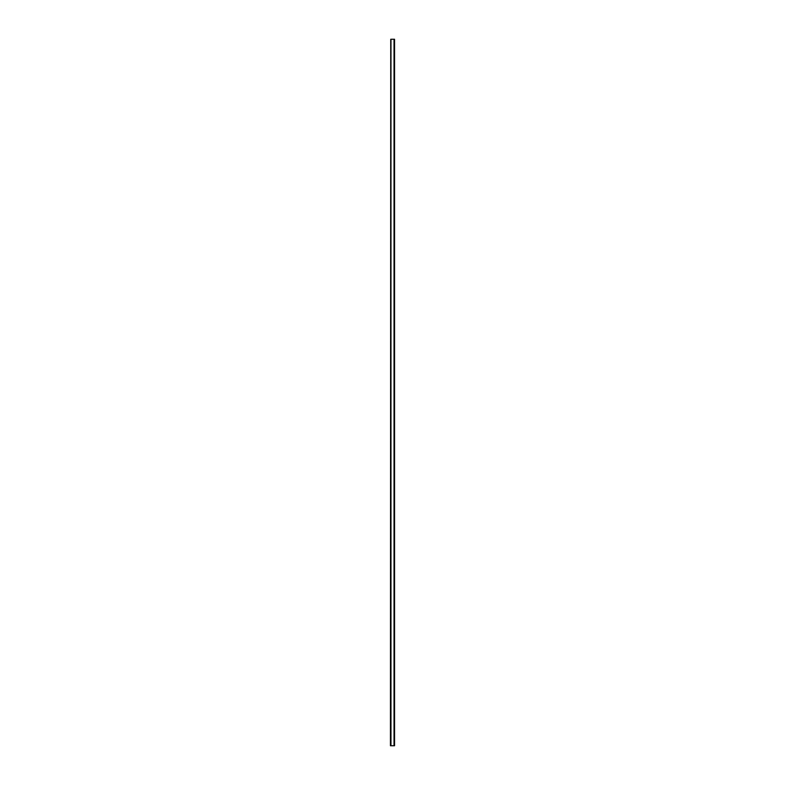 <?xml version="1.0" encoding="UTF-8"?>
<svg xmlns="http://www.w3.org/2000/svg" width="785" height="785" viewBox="0 0 785 785"><rect width="100%" height="100%" fill="white"/><g stroke="black" fill="none" stroke-linecap="round" stroke-linejoin="round"><path stroke-width="1.18" d="M390.753 39.25L390.449 745.75L394.551 745.75L394.551 39.25L390.753 39.25L390.753 745.75M390.959 39.25L390.959 745.75M394.041 745.75L394.041 39.25M394.247 745.75L394.247 39.25"/></g></svg>
